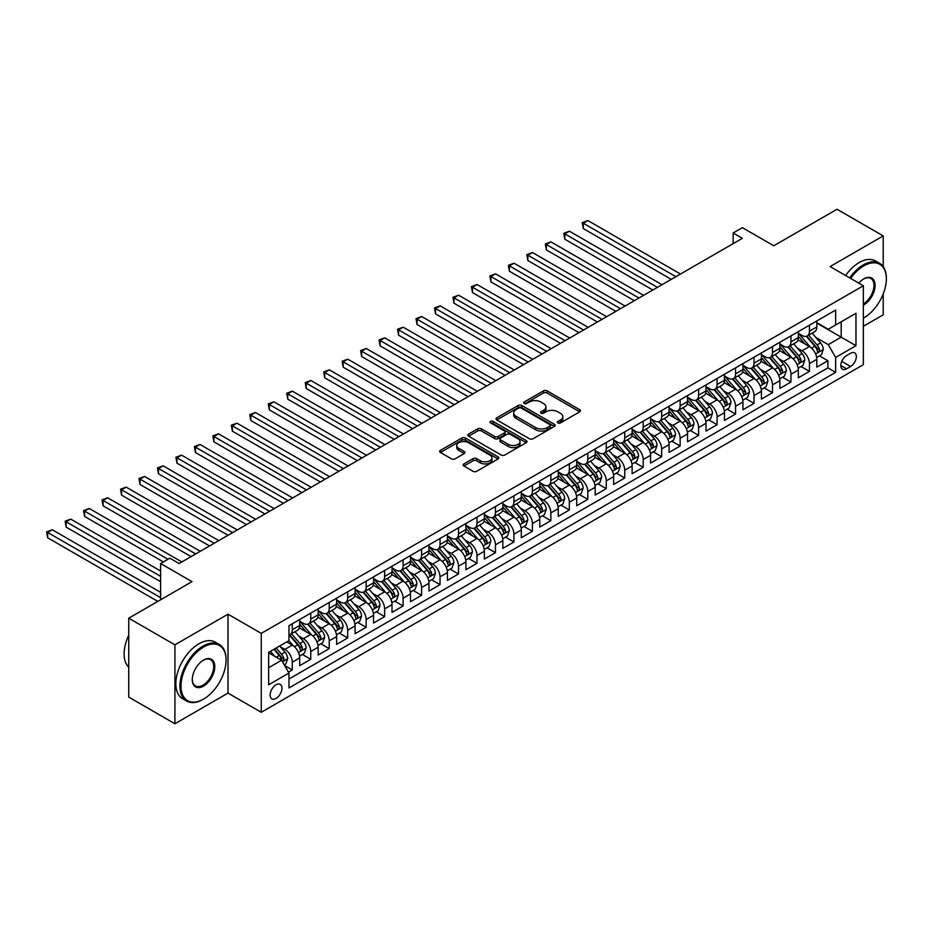 <?xml version="1.0" encoding="UTF-8"?>
<svg xmlns="http://www.w3.org/2000/svg" width="933" height="933" viewBox="0 0 933 933"><rect width="100%" height="100%" fill="white"/><g stroke="black" fill="none" stroke-linecap="round" stroke-linejoin="round"><path stroke-width="1.4" d="M557.922 422.917A1.796 1.038 0 0 0 560.465 422.917L579.731 411.803A2.566 1.481 0 0 0 580.478 410.753A2.566 1.481 0 0 0 579.731 409.704L547.1 390.869A2.566 1.481 0 0 0 543.472 390.869L524.206 401.983A1.796 1.038 0 0 0 523.681 402.718A1.796 1.038 0 0 0 524.206 403.453A1.796 1.038 0 0 0 526.748 403.453L529.244 402.006A8.199 4.735 0 0 1 540.837 402.006L543.566 403.581A8.199 4.735 0 0 1 545.968 406.928A8.199 4.735 0 0 1 543.566 410.275L541.07 411.721A1.796 1.038 0 0 0 540.545 412.456A1.796 1.038 0 0 0 541.07 413.179A1.796 1.038 0 0 0 543.601 413.179L546.097 411.745A8.199 4.735 0 0 1 557.701 411.745L560.418 413.319A8.199 4.735 0 0 1 562.821 416.666A8.199 4.735 0 0 1 560.418 420.013L557.922 421.448A1.796 1.038 0 0 0 557.398 422.183A1.796 1.038 0 0 0 557.922 422.917L557.922 421.448M276.04 698.42A8.362 4.828 120 0 0 281.498 691.061A8.362 4.828 120 0 0 280.215 684.356A8.362 4.828 120 0 0 276.04 684.775A8.362 4.828 120 0 0 270.582 692.134A8.362 4.828 120 0 0 271.853 698.84A8.362 4.828 120 0 0 276.04 698.42M463.888 463.923A2.566 1.481 0 0 0 463.13 464.972A2.566 1.481 0 0 0 463.888 466.01L473.043 471.305A2.566 1.481 0 0 0 476.67 471.305L498.059 458.954A2.566 1.481 0 0 0 498.805 457.905A2.566 1.481 0 0 0 498.059 456.855L465.427 438.02A2.566 1.481 0 0 0 461.8 438.02L440.411 450.371A2.566 1.481 0 0 0 439.653 451.409A2.566 1.481 0 0 0 440.411 452.458L451.467 458.849A2.566 1.481 0 0 0 455.094 458.849L464.249 453.555A2.566 1.481 0 0 0 464.996 452.517A2.566 1.481 0 0 0 464.249 451.467L458.768 448.295A6.858 3.965 0 0 1 456.75 445.496A6.858 3.965 0 0 1 460.984 441.845A6.858 3.965 0 0 1 468.459 442.697L489.942 455.106A6.858 3.965 0 0 1 491.959 457.905A6.858 3.965 0 0 1 487.726 461.555A6.858 3.965 0 0 1 480.25 460.704L476.67 458.639A2.566 1.481 0 0 0 473.043 458.639L463.888 463.923L463.888 466.01M883.213 266.64L883.213 235.909L837.041 209.249L773.784 245.776L742.388 227.652L733.151 232.982L742.388 238.312L179.078 563.532L169.841 558.202L160.604 563.532L160.604 599.791M174.914 644.843L174.914 723.751L228.014 693.091L228.014 614.182L174.914 644.843L128.742 618.182L192 581.656L160.604 563.532M228.014 614.182L261.263 633.379L863.352 285.766L863.352 364.663L261.263 712.287L261.263 633.379M883.213 235.909L830.113 266.57L863.352 285.766M529.419 438.743A2.566 1.481 0 0 0 533.046 438.743L554.435 426.404A2.566 1.481 0 0 0 555.193 425.355A2.566 1.481 0 0 0 554.435 424.305L521.804 405.47A2.566 1.481 0 0 0 518.177 405.47L496.788 417.821A2.566 1.481 0 0 0 496.041 418.859A2.566 1.481 0 0 0 496.788 419.908L529.419 438.743M491.248 423.302A1.796 1.038 0 0 1 493.067 423.559L493.067 421.424L526.247 440.586A2.566 1.481 0 0 1 526.993 441.624A2.566 1.481 0 0 1 526.247 442.674L504.858 455.024A2.566 1.481 0 0 1 501.231 455.024L468.599 436.189L468.599 434.09A2.566 1.481 0 0 0 467.853 435.14A2.566 1.481 0 0 0 468.599 436.189M468.599 434.09L477.754 428.807A2.566 1.481 0 0 1 481.381 428.807L494.618 436.446A2.566 1.481 0 0 0 498.234 436.446L504.31 432.935A2.566 1.481 0 0 0 505.068 431.897A2.566 1.481 0 0 0 504.31 430.848L490.536 422.894A1.796 1.038 0 0 1 490.012 422.159A1.796 1.038 0 0 1 491.12 421.203A1.796 1.038 0 0 1 493.067 421.424M174.914 723.751L128.742 697.091L128.742 618.182M863.352 326.282L883.213 314.818L883.213 293.942M288.46 672.168L292.286 669.952L284.623 665.532M280.262 646.697L284.903 649.368A10.45 6.03 60 0 1 292.286 662.162L299.68 657.905L299.68 665.684L310.759 659.293L302.35 654.441M298.735 636.026L303.377 638.708A10.45 6.03 60 0 1 310.759 651.502L318.141 647.234L318.141 655.024L329.232 648.622L320.824 643.77M317.208 625.367L321.838 628.049A10.45 6.03 60 0 1 329.232 640.843L336.615 636.574L336.615 644.365L347.694 637.962L339.297 633.11M335.67 614.707L340.312 617.378A10.45 6.03 60 0 1 347.694 630.183L355.088 625.915L355.088 633.694L366.168 627.303L357.759 622.451M354.143 604.048L358.773 606.718A10.45 6.03 60 0 1 366.168 619.512L373.55 615.255L373.55 623.034L384.641 616.631L376.232 611.78M372.605 593.376L377.247 596.059A10.45 6.03 60 0 1 384.641 608.852L392.023 604.584L392.023 612.375L403.103 605.972L394.706 601.12M391.079 582.717L395.72 585.388A10.45 6.03 60 0 1 403.103 598.193L410.497 593.924L410.497 601.703L421.576 595.312L413.167 590.461M409.552 572.057L414.182 574.728A10.45 6.03 60 0 1 421.576 587.522L428.958 583.265L428.958 591.044L440.038 584.653L431.641 579.801M428.014 561.386L432.655 564.068A10.45 6.03 60 0 1 440.038 576.862L447.432 572.594L447.432 580.384L458.511 573.982L450.114 569.13M446.487 550.727L451.129 553.409A10.45 6.03 60 0 1 458.511 566.203L465.905 561.934L465.905 569.713L476.985 563.322L468.576 558.47M464.961 540.067L469.591 542.738A10.45 6.03 60 0 1 476.985 555.532L484.367 551.275L484.367 559.054L495.446 552.663L487.049 547.811M483.422 529.396L488.064 532.078A10.45 6.03 60 0 1 495.446 544.872L502.84 540.604L502.84 548.394L513.92 541.991L505.511 537.14M501.896 518.736L506.537 521.419A10.45 6.03 60 0 1 513.92 534.212L521.302 529.944L521.302 537.735L532.393 531.332L523.984 526.48M520.369 508.077L524.999 510.748A10.45 6.03 60 0 1 532.393 523.553L539.775 519.284L539.775 527.063L550.855 520.672L542.458 515.821M538.831 497.417L543.472 500.088A10.45 6.03 60 0 1 550.855 512.882L558.249 508.625L558.249 516.404L569.328 510.001L560.92 505.15M557.304 486.746L561.934 489.428A10.45 6.03 60 0 1 569.328 502.222L576.711 497.954L576.711 505.744L587.802 499.342L579.393 494.49M575.766 476.087L580.408 478.757A10.45 6.03 60 0 1 587.802 491.563L595.184 487.294L595.184 495.073L606.263 488.682L597.866 483.83M594.239 465.427L598.881 468.098A10.45 6.03 60 0 1 606.263 480.892L613.657 476.635L613.657 484.414L624.737 478.011L616.328 473.159M612.713 454.756L617.343 457.438A10.45 6.03 60 0 1 624.737 470.232L632.119 465.964L632.119 473.754L643.199 467.351L634.802 462.5M631.175 444.096L635.816 446.779A10.45 6.03 60 0 1 643.199 459.572L650.593 455.304L650.593 463.083L661.672 456.692L653.275 451.84M649.648 433.437L654.29 436.108A10.45 6.03 60 0 1 661.672 448.901L669.066 444.644L669.066 452.423L680.145 446.032L671.737 441.181M668.121 422.766L672.751 425.448A10.45 6.03 60 0 1 680.145 438.242L687.528 433.973L687.528 441.764L698.607 435.361L690.21 430.51M686.583 412.106L691.225 414.788A10.45 6.03 60 0 1 698.607 427.582L706.001 423.314L706.001 431.104L717.08 424.702L708.672 419.85M705.056 401.447L709.698 404.117A10.45 6.03 60 0 1 717.08 416.923L724.463 412.654L724.463 420.433L735.554 414.042L727.145 409.19M723.53 390.775L728.16 393.458A10.45 6.03 60 0 1 735.554 406.252L742.936 401.983L742.936 409.774L754.016 403.371L745.619 398.519M741.992 380.116L746.633 382.798A10.45 6.03 60 0 1 754.016 395.592L761.41 391.324L761.41 399.114L772.489 392.711L764.08 387.86M760.465 369.456L765.095 372.127A10.45 6.03 60 0 1 772.489 384.932L779.871 380.664L779.871 388.443L790.962 382.052L782.554 377.2M778.927 358.797L783.568 361.468A10.45 6.03 60 0 1 790.962 374.261L798.345 370.004L798.345 377.783L809.424 371.381L809.424 363.602A10.45 6.03 -120 0 0 802.042 350.808L797.4 348.126M801.027 366.529L809.424 371.381M299.68 657.905A10.45 6.03 -120 0 0 292.286 645.111L286.746 641.904M318.141 647.234A10.45 6.03 -120 0 0 310.759 634.44L299.341 627.851M336.615 636.574A10.45 6.03 -120 0 0 329.232 623.78L317.803 617.191M355.088 625.915A10.45 6.03 -120 0 0 347.694 613.121L336.277 606.52M373.55 615.255A10.45 6.03 -120 0 0 366.168 602.45L354.75 595.86M392.023 604.584A10.45 6.03 -120 0 0 384.641 591.79L373.212 585.201M410.497 593.924A10.45 6.03 -120 0 0 403.103 581.131L391.685 574.53M428.958 583.265A10.45 6.03 -120 0 0 421.576 570.46L410.147 563.87M447.432 572.594A10.45 6.03 -120 0 0 440.038 559.8L428.62 553.211M465.905 561.934A10.45 6.03 -120 0 0 458.511 549.14L447.094 542.539M484.367 551.275A10.45 6.03 -120 0 0 476.985 538.481L465.555 531.88M502.84 540.604A10.45 6.03 -120 0 0 495.446 527.81L484.029 521.22M521.302 529.944A10.45 6.03 -120 0 0 513.92 517.15L502.502 510.561M539.775 519.284A10.45 6.03 -120 0 0 532.393 506.491L520.964 499.89M558.249 508.625A10.45 6.03 -120 0 0 550.855 495.82L539.437 489.23M576.711 497.954A10.45 6.03 -120 0 0 569.328 485.16L557.911 478.571M595.184 487.294A10.45 6.03 -120 0 0 587.802 474.5L576.372 467.899M613.657 476.635A10.45 6.03 -120 0 0 606.263 463.829L594.846 457.24M632.119 465.964A10.45 6.03 -120 0 0 624.737 453.17L613.308 446.58M650.593 455.304A10.45 6.03 -120 0 0 643.199 442.51L631.781 435.909M669.066 444.644A10.45 6.03 -120 0 0 661.672 431.851L650.254 425.25M687.528 433.973A10.45 6.03 -120 0 0 680.145 421.18L668.716 414.59M706.001 423.314A10.45 6.03 -120 0 0 698.607 410.52L687.189 403.919M724.463 412.654A10.45 6.03 -120 0 0 717.08 399.86L705.663 393.26M742.936 401.983A10.45 6.03 -120 0 0 735.554 389.189L724.125 382.6M761.41 391.324A10.45 6.03 -120 0 0 754.016 378.53L742.598 371.94M779.871 380.664A10.45 6.03 -120 0 0 772.489 367.87L761.071 361.269M798.345 370.004A10.45 6.03 -120 0 0 790.962 357.199L779.533 350.61M850.616 353.257L846.546 355.601A8.094 4.677 120 0 0 841.263 362.739A8.094 4.677 120 0 0 842.499 369.223A8.094 4.677 120 0 0 846.546 368.827L850.616 366.482A8.094 4.677 120 0 0 855.899 359.345A8.094 4.677 120 0 0 854.663 352.861A8.094 4.677 120 0 0 850.616 353.257M268.646 667.713L281.579 660.249L288.962 673.043L288.962 687.971L835.653 372.349L835.653 357.421L828.259 344.627L815.874 337.466M288.962 673.043L268.646 684.775L268.646 652.354L288.962 640.633L288.962 625.705L835.653 310.071L835.653 324.999L855.969 313.266L855.969 345.688L835.653 357.421M299.68 621.226L303.377 623.349A10.45 6.03 60 0 0 308.59 623.874L315.984 619.605A10.45 6.03 -120 0 0 318.141 614.824L318.141 608.852M318.141 610.555L321.838 612.689A10.45 6.03 60 0 0 327.063 613.203L334.457 608.946A10.45 6.03 -120 0 0 336.615 604.164L336.615 598.193M336.615 599.896L340.312 602.03A10.45 6.03 60 0 0 345.537 602.543L352.919 598.275A10.45 6.03 -120 0 0 355.088 593.493L355.088 587.522M355.088 589.236L358.773 591.359A10.45 6.03 60 0 0 363.998 591.884L371.392 587.615A10.45 6.03 -120 0 0 373.55 582.833L373.55 576.862M373.55 578.565L377.247 580.699A10.45 6.03 60 0 0 382.472 581.224L389.854 576.956A10.45 6.03 -120 0 0 392.023 572.174L392.023 566.203M392.023 567.905L395.72 570.04A10.45 6.03 60 0 0 400.945 570.553L408.327 566.296A10.45 6.03 -120 0 0 410.497 561.503L410.497 555.532M410.497 557.246L414.182 559.38A10.45 6.03 60 0 0 419.407 559.893L426.801 555.625A10.45 6.03 -120 0 0 428.958 550.843L428.958 544.872M428.958 546.575L432.655 548.709A10.45 6.03 60 0 0 437.88 549.234L445.263 544.965A10.45 6.03 -120 0 0 447.432 540.184L447.432 534.212M447.432 535.915L451.129 538.049A10.45 6.03 60 0 0 456.354 538.563L463.736 534.306A10.45 6.03 -120 0 0 465.905 529.524L465.905 523.541M465.905 525.256L469.591 527.39A10.45 6.03 60 0 0 474.815 527.903L482.209 523.635A10.45 6.03 -120 0 0 484.367 518.853L484.367 512.882M484.367 514.596L488.064 516.719A10.45 6.03 60 0 0 493.289 517.244L500.671 512.975A10.45 6.03 -120 0 0 502.84 508.193L502.84 502.222M502.84 503.925L506.537 506.059A10.45 6.03 60 0 0 511.751 506.572L519.145 502.316A10.45 6.03 -120 0 0 521.302 497.534L521.302 491.563M521.302 493.265L524.999 495.4A10.45 6.03 60 0 0 530.224 495.913L537.618 491.644A10.45 6.03 -120 0 0 539.775 486.863L539.775 480.892M539.775 482.606L543.472 484.728A10.45 6.03 60 0 0 548.697 485.253L556.08 480.985A10.45 6.03 -120 0 0 558.249 476.203L558.249 470.232M558.249 471.935L561.934 474.069A10.45 6.03 60 0 0 567.159 474.594L574.553 470.325A10.45 6.03 -120 0 0 576.711 465.544L576.711 459.572M576.711 461.275L580.408 463.409A10.45 6.03 60 0 0 585.632 463.923L593.015 459.654A10.45 6.03 -120 0 0 595.184 454.872L595.184 448.901M595.184 450.616L598.881 452.75A10.45 6.03 60 0 0 604.106 453.263L611.488 448.995A10.45 6.03 -120 0 0 613.657 444.213L613.657 438.242M613.657 439.944L617.343 442.079A10.45 6.03 60 0 0 622.568 442.604L629.962 438.335A10.45 6.03 -120 0 0 632.119 433.553L632.119 427.582M632.119 429.285L635.816 431.419A10.45 6.03 60 0 0 641.041 431.932L648.423 427.676A10.45 6.03 -120 0 0 650.593 422.882L650.593 416.911M650.593 418.625L654.29 420.76A10.45 6.03 60 0 0 659.514 421.273L666.897 417.004A10.45 6.03 -120 0 0 669.066 412.223L669.066 406.252M669.066 407.954L672.751 410.088A10.45 6.03 60 0 0 677.976 410.613L685.37 406.345A10.45 6.03 -120 0 0 687.528 401.563L687.528 395.592M687.528 397.295L691.225 399.429A10.45 6.03 60 0 0 696.45 399.942L703.832 395.685A10.45 6.03 -120 0 0 706.001 390.904L706.001 384.932M706.001 386.635L709.698 388.769A10.45 6.03 60 0 0 714.911 389.283L722.305 385.014A10.45 6.03 -120 0 0 724.463 380.232L724.463 374.261M724.463 375.976L728.16 378.098A10.45 6.03 60 0 0 733.385 378.623L740.779 374.355A10.45 6.03 -120 0 0 742.936 369.573L742.936 363.602M742.936 365.304L746.633 367.439A10.45 6.03 60 0 0 751.858 367.952L759.24 363.695A10.45 6.03 -120 0 0 761.41 358.913L761.41 352.942M761.41 354.645L765.095 356.779A10.45 6.03 60 0 0 770.32 357.292L777.714 353.024A10.45 6.03 -120 0 0 779.871 348.242L779.871 342.271M779.871 343.985L783.568 346.12A10.45 6.03 60 0 0 788.793 346.633L796.176 342.364A10.45 6.03 -120 0 0 798.345 337.583L798.345 331.612M288.962 679.014L827.898 367.87L827.898 360.721L816.818 367.124L816.818 359.333A10.45 6.03 -120 0 0 809.424 346.54L798.007 339.95M798.345 333.314L802.042 335.448A10.45 6.03 -120 0 0 807.267 335.973A10.45 6.03 -120 0 0 809.424 331.18L809.424 325.209M807.267 335.973L814.649 331.705A10.45 6.03 -120 0 0 816.818 326.923L816.818 320.952M292.286 623.78L292.286 629.752A10.45 6.03 60 0 1 290.128 634.533A10.45 6.03 60 0 1 288.962 634.953M290.128 634.533L297.51 630.265A10.45 6.03 -120 0 0 299.68 625.483L299.68 619.512M310.759 613.121L310.759 619.092A10.45 6.03 60 0 1 308.59 623.874M329.232 602.45L329.232 608.421A10.45 6.03 60 0 1 327.063 613.203M347.694 591.79L347.694 597.761A10.45 6.03 60 0 1 345.537 602.543M366.168 581.131L366.168 587.102A10.45 6.03 60 0 1 363.998 591.884M384.641 570.46L384.641 576.431A10.45 6.03 60 0 1 382.472 581.224M403.103 559.8L403.103 565.771A10.45 6.03 60 0 1 400.945 570.553M421.576 549.14L421.576 555.112A10.45 6.03 60 0 1 419.407 559.893M440.038 538.481L440.038 544.452A10.45 6.03 60 0 1 437.88 549.234M458.511 527.81L458.511 533.781A10.45 6.03 60 0 1 456.354 538.563M476.985 517.15L476.985 523.121A10.45 6.03 60 0 1 474.815 527.903M495.446 506.491L495.446 512.462A10.45 6.03 60 0 1 493.289 517.244M513.92 495.82L513.92 501.791A10.45 6.03 60 0 1 511.751 506.572M532.393 485.16L532.393 491.131A10.45 6.03 60 0 1 530.224 495.913M550.855 474.5L550.855 480.472A10.45 6.03 60 0 1 548.697 485.253M569.328 463.829L569.328 469.8A10.45 6.03 60 0 1 567.159 474.594M587.802 453.17L587.802 459.141A10.45 6.03 60 0 1 585.632 463.923M606.263 442.51L606.263 448.481A10.45 6.03 60 0 1 604.106 453.263M624.737 431.839L624.737 437.822A10.45 6.03 60 0 1 622.568 442.604M643.199 421.18L643.199 427.151A10.45 6.03 60 0 1 641.041 431.932M661.672 410.52L661.672 416.491A10.45 6.03 60 0 1 659.514 421.273M680.145 399.86L680.145 405.832A10.45 6.03 60 0 1 677.976 410.613M698.607 389.189L698.607 395.16A10.45 6.03 60 0 1 696.45 399.942M717.08 378.53L717.08 384.501A10.45 6.03 60 0 1 714.911 389.283M735.554 367.87L735.554 373.841A10.45 6.03 60 0 1 733.385 378.623M754.016 357.199L754.016 363.17A10.45 6.03 60 0 1 751.858 367.952M772.489 346.54L772.489 352.511A10.45 6.03 60 0 1 770.32 357.292M790.962 335.88L790.962 341.851A10.45 6.03 60 0 1 788.793 346.633M790.962 374.261L790.962 382.052M772.489 384.932L772.489 392.711M754.016 395.592L754.016 403.371M735.554 406.252L735.554 414.042M717.08 416.923L717.08 424.702M698.607 427.582L698.607 435.361M680.145 438.242L680.145 446.032M661.672 448.901L661.672 456.692M643.199 459.572L643.199 467.351M624.737 470.232L624.737 478.011M606.263 480.892L606.263 488.682M587.802 491.563L587.802 499.342M569.328 502.222L569.328 510.001M550.855 512.882L550.855 520.672M532.393 523.553L532.393 531.332M513.92 534.212L513.92 541.991M495.446 544.872L495.446 552.663M476.985 555.532L476.985 563.322M458.511 566.203L458.511 573.982M440.038 576.862L440.038 584.653M421.576 587.522L421.576 595.312M403.103 598.193L403.103 605.972M384.641 608.852L384.641 616.631M366.168 619.512L366.168 627.303M347.694 630.183L347.694 637.962M329.232 640.843L329.232 648.622M310.759 651.502L310.759 659.293M292.286 662.162L292.286 669.952M281.579 660.249L268.646 652.785M828.259 344.627L841.193 337.163L841.193 321.803L855.969 313.266M816.818 323.086L855.969 345.688M816.818 322.655L828.259 329.267L835.653 324.999M228.014 693.091L261.263 712.287M733.151 232.982L733.151 243.641M819.489 355.87L827.898 360.721M827.898 367.87L835.653 372.349M558.645 423.174L560.418 422.148A8.199 4.735 0 0 0 562.821 418.8L562.821 416.666M545.968 406.928L545.968 409.062A8.199 4.735 0 0 1 543.566 412.409L541.781 413.436M579.696 411.815L547.1 393.003A2.566 1.481 0 0 0 543.472 393.003L524.929 403.709M554.4 426.416L521.804 407.593A2.566 1.481 0 0 0 518.177 407.593L496.822 419.932M549.91 426.089A1.796 1.038 0 0 0 550.435 425.355A1.796 1.038 0 0 0 549.91 424.62L521.267 408.083A1.796 1.038 0 0 0 518.725 408.083L516.101 409.599A8.199 4.735 0 0 0 513.698 412.946A8.199 4.735 0 0 0 516.101 416.293L535.67 427.606A8.199 4.735 0 0 0 547.274 427.606L549.91 426.089L549.91 428.212A1.796 1.038 0 0 0 550.435 427.489L550.435 425.355M513.698 412.946L513.698 415.08A8.199 4.735 0 0 0 516.101 418.427L516.101 416.293M549.91 428.212L547.274 429.74A8.199 4.735 0 0 1 535.67 429.74L516.101 418.427M468.634 436.201L477.754 430.941L477.754 428.807M505.068 431.897L505.068 434.032A2.566 1.481 0 0 1 504.31 435.07L498.234 438.58A2.566 1.481 0 0 1 494.618 438.58L481.381 430.941A2.566 1.481 0 0 0 477.754 430.941M493.067 423.559L526.212 442.697M508.345 444.376A6.858 3.965 0 0 0 515.821 445.228A6.858 3.965 0 0 0 520.054 441.577A6.858 3.965 0 0 0 518.048 438.778L510.479 434.405A2.566 1.481 0 0 0 506.852 434.405L500.776 437.915A2.566 1.481 0 0 0 500.03 438.953A2.566 1.481 0 0 0 500.776 440.003L508.345 444.376L508.345 446.51A6.858 3.965 0 0 0 515.821 447.362A6.858 3.965 0 0 0 520.054 443.711L520.054 441.577M500.03 438.953L500.03 441.087A2.566 1.481 0 0 0 500.776 442.137L500.776 440.003M508.345 446.51L500.776 442.137M491.959 457.905L491.959 460.039A6.858 3.965 0 0 1 487.726 463.689A6.858 3.965 0 0 1 480.25 462.838L476.67 460.774A2.566 1.481 0 0 0 473.043 460.774L463.923 466.034M456.75 445.496L456.75 447.63A6.858 3.965 0 0 0 458.768 450.429L458.768 448.295M464.249 451.467L464.249 453.555L458.768 450.429M498.059 456.855L498.059 458.954L465.427 440.154A2.566 1.481 0 0 0 461.8 440.154L440.446 452.482M816.655 357.502L821.437 354.75L823.279 349.42A6.916 4 -120 0 0 820.585 342.924L812.142 333.151M810.45 347.216L800.444 335.623A19.978 11.534 -120 0 0 798.345 333.431M804.969 343.962L799.371 337.489A16.584 9.575 -120 0 0 798.345 336.37M680.507 274.034L587.883 220.561L583.277 223.22L583.277 228.55L671.27 279.364M806.322 336.346L814.859 346.225A6.916 4 60 0 1 817.32 350.995C818.369 352.382 819.104 351.963 819.536 349.712A6.916 4 -120 0 0 817.075 344.942L808.631 335.18M806.823 336.183L815.99 346.796A3.522 2.041 60 0 1 816.888 348.184L819.536 349.712M817.32 350.995L817.833 351.811M583.277 228.55L582.25 222.637L675.889 276.693M582.25 222.637L587.883 220.561M863.352 318.176L863.352 318.176A31.862 18.403 120 0 0 863.818 317.908L863.818 317.908A31.862 18.403 120 0 0 886.35 278.885A31.862 18.403 120 0 0 863.818 265.87A31.862 18.403 120 0 0 850.628 278.407M849.683 277.859A32.643 18.847 -60 0 1 863.258 264.914A32.643 18.847 -60 0 1 879.586 263.293A32.643 18.847 -60 0 1 886.35 278.244A32.643 18.847 -60 0 1 886.35 278.57M858.803 283.131A15.931 9.202 -60 0 1 863.818 278.885A15.931 9.202 -60 0 1 875.084 285.393A15.931 9.202 -60 0 1 863.818 304.904A15.931 9.202 -60 0 1 863.352 305.161M845.613 275.515A32.643 18.847 -60 0 1 859.2 262.57A32.643 18.847 -60 0 1 875.527 260.948L879.586 263.293M863.352 303.89A15.15 8.747 120 0 0 873.183 290.536A15.15 8.747 120 0 0 870.839 278.454A15.15 8.747 120 0 0 863.538 279.049M202.997 699.435L203.546 699.12A31.862 18.403 120 0 0 226.078 660.086A31.862 18.403 120 0 0 203.546 647.082A31.862 18.403 120 0 0 181.014 686.105A31.862 18.403 120 0 0 203.546 699.12L202.986 699.435A32.643 18.847 -60 0 1 202.986 699.435A32.643 18.847 -60 0 1 186.67 701.056A32.643 18.847 -60 0 1 181.667 674.886A32.643 18.847 -60 0 1 202.986 646.114A32.643 18.847 -60 0 1 219.313 644.505A32.643 18.847 -60 0 1 226.078 659.444A32.643 18.847 -60 0 1 226.078 659.771M203.546 686.105A15.931 9.202 -60 0 1 192.28 679.597A15.931 9.202 -60 0 1 203.546 660.086L203.546 660.086A15.931 9.202 -60 0 1 214.812 666.594A15.931 9.202 -60 0 1 203.546 686.105M192.28 679.271A15.15 8.747 120 0 0 195.417 685.895A15.15 8.747 120 0 0 202.986 685.149A15.15 8.747 120 0 0 212.887 671.795A15.15 8.747 120 0 0 210.566 659.654A15.15 8.747 120 0 0 203.266 660.249M186.67 701.056L182.6 698.712A32.643 18.847 -60 0 1 177.597 672.541A32.643 18.847 -60 0 1 198.927 643.77A32.643 18.847 -60 0 1 215.255 642.161L219.313 644.505M128.742 667.235A32.643 18.847 -60 0 1 128.742 635.245M798.193 368.173L802.963 365.409L804.806 360.08A6.916 4 -120 0 0 802.112 353.584L793.68 343.81M791.989 357.875L781.971 346.295A19.978 11.534 -120 0 0 779.871 344.09M786.496 354.633L780.898 348.149A16.584 9.575 -120 0 0 779.871 347.029M662.045 284.693L569.422 231.221L564.803 233.88L564.803 239.221L652.808 290.023M787.849 347.006L796.385 356.884A6.916 4 60 0 1 798.858 361.654C799.896 363.054 800.631 362.622 801.074 360.383A6.916 4 -120 0 0 798.601 355.613L790.169 345.84M788.35 346.843L797.528 357.467A3.522 2.041 60 0 1 798.415 358.843L801.074 360.383M798.858 361.654L799.359 362.482M564.803 239.221L563.789 233.297L657.427 287.364M563.789 233.297L569.422 231.221M779.72 378.833L784.49 376.081L786.344 370.751A6.916 4 -120 0 0 783.638 364.243L775.206 354.482M773.515 368.547L763.509 356.954A19.978 11.534 -120 0 0 761.41 354.762M768.022 365.293L762.424 358.808A16.584 9.575 -120 0 0 761.41 357.701M643.572 295.353L550.948 241.88L546.33 244.551L546.33 249.881L634.335 300.694M769.387 357.666L777.924 367.555A6.916 4 60 0 1 780.385 372.325C781.422 373.713 782.169 373.282 782.6 371.042A6.916 4 -120 0 0 780.14 366.272L771.696 356.499M769.888 357.514L779.055 368.127A3.522 2.041 60 0 1 779.941 369.503L782.6 371.042M780.385 372.325L780.886 373.142M546.33 249.881L545.315 243.968L638.953 298.024M545.315 243.968L550.948 241.88M761.246 389.493L766.028 386.74L767.871 381.41A6.916 4 -120 0 0 765.177 374.914L756.733 365.141M755.042 379.206L745.035 367.614A19.978 11.534 -120 0 0 742.936 365.421M749.561 375.952L743.963 369.468A16.584 9.575 -120 0 0 742.936 368.36M625.098 306.024L532.486 252.551L527.868 255.21L527.868 260.54L615.873 311.354M750.913 368.337L759.45 378.215A6.916 4 60 0 1 761.911 382.985C762.961 384.373 763.695 383.953 764.139 381.702A6.916 4 -120 0 0 761.666 376.932L753.223 367.17M751.415 368.173L760.582 378.786A3.522 2.041 60 0 1 761.48 380.174L764.139 381.702M761.911 382.985L762.424 383.801M527.868 260.54L526.853 254.627L620.492 308.683M526.853 254.627L532.486 252.551M742.785 400.164L747.555 397.4L749.397 392.07A6.916 4 -120 0 0 746.703 385.574L738.271 375.801M736.58 389.866L726.574 378.285A19.978 11.534 -120 0 0 724.463 376.081M731.087 386.612L725.489 380.139A16.584 9.575 -120 0 0 724.463 379.02M606.637 316.684L514.013 263.211L509.395 265.87L509.395 271.211L597.4 322.013M732.44 378.996L740.977 388.874A6.916 4 60 0 1 743.449 393.644C744.487 395.044 745.222 394.612 745.665 392.361A6.916 4 -120 0 0 743.193 387.603L734.761 377.83M732.941 378.833L742.12 389.458A3.522 2.041 60 0 1 743.006 390.834L745.665 392.361M743.449 393.644L743.951 394.472M509.395 271.211L508.38 265.287L602.018 319.354M508.38 265.287L514.013 263.211M724.311 410.823L729.081 408.071L730.936 402.729A6.916 4 -120 0 0 728.241 396.233L719.798 386.46M718.107 400.537L708.1 388.944A19.978 11.534 -120 0 0 706.001 386.752M712.614 397.283L707.016 390.799A16.584 9.575 -120 0 0 706.001 389.679M588.163 327.343L495.54 273.87L490.921 276.541L490.921 281.871L578.927 332.673M713.978 389.656L722.515 399.546A6.916 4 60 0 1 724.976 404.304C726.014 405.703 726.76 405.272 727.192 403.033A6.916 4 -120 0 0 724.731 398.263L716.287 388.49M714.48 389.493L723.646 400.117A3.522 2.041 60 0 1 724.533 401.493L727.192 403.033M724.976 404.304L725.477 405.132M490.921 281.871L489.907 275.946L583.545 330.014M489.907 275.946L495.54 273.87M705.838 421.483L710.619 418.73L712.462 413.401A6.916 4 -120 0 0 709.768 406.893L701.324 397.131M699.633 411.196L689.627 399.604A19.978 11.534 -120 0 0 687.528 397.411M694.152 407.943L688.554 401.458A16.584 9.575 -120 0 0 687.528 400.35M569.701 338.014L477.078 284.53L472.46 287.201L472.46 292.53L560.465 343.344M695.505 400.327L704.042 410.205A6.916 4 60 0 1 706.514 414.975C707.552 416.363 708.287 415.943 708.73 413.692A6.916 4 -120 0 0 706.258 408.922L697.814 399.149M696.006 400.164L705.185 410.777A3.522 2.041 60 0 1 706.071 412.153L708.73 413.692M706.514 414.975L707.016 415.791M472.46 292.53L471.445 286.618L565.083 340.673M471.445 286.618L477.078 284.53M687.376 432.154L692.146 429.39L693.989 424.06A6.916 4 -120 0 0 691.295 417.564L682.863 407.791M681.172 421.856L671.165 410.275A19.978 11.534 -120 0 0 669.066 408.071M675.679 418.602L670.081 412.129A16.584 9.575 -120 0 0 669.066 411.01M551.228 348.674L458.604 295.201L453.986 297.86L453.986 303.19L541.991 354.004M677.031 410.986L685.568 420.865A6.916 4 60 0 1 688.041 425.635C689.079 427.022 689.814 426.603 690.257 424.352A6.916 4 -120 0 0 687.784 419.593L679.352 409.82M677.545 410.823L686.711 421.448A3.522 2.041 60 0 1 687.598 422.824L690.257 424.352M688.041 425.635L688.542 426.451M453.986 303.19L452.971 297.277L546.61 351.344M452.971 297.277L458.604 295.201M668.903 442.813L673.673 440.061L675.527 434.72A6.916 4 -120 0 0 672.833 428.224L664.389 418.451M662.698 432.515L652.692 420.935A19.978 11.534 -120 0 0 650.593 418.742M657.205 429.273L651.619 422.789A16.584 9.575 -120 0 0 650.593 421.669M532.755 359.333L440.131 305.861L435.513 308.531L435.513 313.861L523.518 364.663M658.57 421.646L667.107 431.536A6.916 4 60 0 1 669.567 436.294C670.605 437.694 671.352 437.262 671.783 435.023A6.916 4 -120 0 0 669.323 430.253L660.879 420.48M659.071 421.483L668.238 432.107A3.522 2.041 60 0 1 669.124 433.483L671.783 435.023M669.567 436.294L670.069 437.122M435.513 313.861L434.498 307.937L528.136 362.004M434.498 307.937L440.131 305.861M650.441 453.473L655.211 450.721L657.054 445.391A6.916 4 -120 0 0 654.36 438.883L645.916 429.122M644.225 443.187L634.218 431.594A19.978 11.534 -120 0 0 632.119 429.402M638.743 439.933L633.145 433.448A16.584 9.575 -120 0 0 632.119 432.341M514.293 370.004L421.669 316.52L417.051 319.191L417.051 324.521L505.056 375.334M640.096 432.306L648.633 442.195A6.916 4 60 0 1 651.106 446.965C652.144 448.353 652.878 447.922 653.322 445.682A6.916 4 -120 0 0 650.849 440.912L642.417 431.139M640.598 432.154L649.776 442.767A3.522 2.041 60 0 1 650.663 444.143L653.322 445.682M651.106 446.965L651.607 447.782M417.051 324.521L416.036 318.608L509.675 372.664M416.036 318.608L421.669 316.52M631.968 464.133L636.738 461.38L638.58 456.05A6.916 4 -120 0 0 635.886 449.554L627.454 439.781M625.763 453.846L615.757 442.265A19.978 11.534 -120 0 0 613.657 440.061M620.27 450.592L614.672 444.12A16.584 9.575 -120 0 0 613.657 443M495.82 380.664L403.196 327.191L398.578 329.85L398.578 335.18L486.583 385.994M621.635 442.977L630.16 452.855A6.916 4 60 0 1 632.632 457.625C633.67 459.013 634.417 458.593 634.848 456.342A6.916 4 -120 0 0 632.376 451.572L623.944 441.81M622.136 442.813L631.303 453.426A3.522 2.041 60 0 1 632.189 454.814L634.848 456.342M632.632 457.625L633.134 458.441M398.578 335.18L397.563 329.267L491.201 383.323M397.563 329.267L403.196 327.191M613.494 474.804L618.276 472.04L620.118 466.71A6.916 4 -120 0 0 617.424 460.214L608.981 450.441M607.29 464.506L597.283 452.925A19.978 11.534 -120 0 0 595.184 450.721M601.808 461.264L596.21 454.779A16.584 9.575 -120 0 0 595.184 453.66M477.346 391.324L384.723 337.851L380.116 340.522L380.116 345.851L468.121 396.653M603.161 453.636L611.698 463.514A6.916 4 60 0 1 614.159 468.284C615.209 469.684 615.943 469.252 616.375 467.013A6.916 4 -120 0 0 613.914 462.243L605.47 452.47M603.663 453.473L612.829 464.098A3.522 2.041 60 0 1 613.727 465.474L616.375 467.013M614.159 468.284L614.672 469.112M380.116 345.851L379.09 339.927L472.728 393.994M379.09 339.927L384.723 337.851M595.032 485.463L599.802 482.711L601.645 477.381A6.916 4 -120 0 0 598.951 470.873L590.519 461.112M588.828 475.177L578.81 463.584A19.978 11.534 -120 0 0 576.711 461.392M583.335 471.923L577.737 465.439A16.584 9.575 -120 0 0 576.711 464.331M458.884 401.983L366.261 348.51L361.642 351.181L361.642 356.511L449.648 407.324M584.688 464.296L593.225 474.186A6.916 4 60 0 1 595.697 478.956C596.735 480.343 597.47 479.912 597.913 477.673A6.916 4 -120 0 0 595.441 472.903L587.009 463.13M585.189 464.144L594.368 474.757A3.522 2.041 60 0 1 595.254 476.133L597.913 477.673M595.697 478.956L596.199 479.772M361.642 356.511L360.628 350.598L454.266 404.654M360.628 350.598L366.261 348.51M576.559 496.123L581.329 493.37L583.183 488.041A6.916 4 -120 0 0 580.478 481.545L572.046 471.771M570.355 485.836L560.348 474.244A19.978 11.534 -120 0 0 558.249 472.051M564.862 482.583L559.264 476.098A16.584 9.575 -120 0 0 558.249 474.99M440.411 412.654L347.787 359.182L343.169 361.841L343.169 367.17L431.174 417.984M566.226 474.967L574.763 484.845A6.916 4 60 0 1 577.224 489.615C578.262 491.003 579.008 490.583 579.44 488.332A6.916 4 -120 0 0 576.979 483.562L568.535 473.801M566.728 474.804L575.894 485.417A3.522 2.041 60 0 1 576.781 486.804L579.44 488.332M577.224 489.615L577.725 490.431M343.169 367.17L342.154 361.258L435.793 415.313M342.154 361.258L347.787 359.182M558.086 506.794L562.867 504.03L564.71 498.7A6.916 4 -120 0 0 562.016 492.204L553.572 482.431M551.881 496.496L541.875 484.915A19.978 11.534 -120 0 0 539.775 482.711M546.4 493.242L540.802 486.769A16.584 9.575 -120 0 0 539.775 485.65M421.938 423.314L329.326 369.841L324.707 372.5L324.707 377.842L412.713 428.644M547.753 485.626L556.29 495.505A6.916 4 60 0 1 558.75 500.275C559.8 501.674 560.535 501.243 560.978 498.992A6.916 4 -120 0 0 558.505 494.233L550.062 484.46M548.254 485.463L557.421 496.088A3.522 2.041 60 0 1 558.319 497.464L560.978 498.992M558.75 500.275L559.264 501.103M324.707 377.842L323.693 371.917L417.331 425.984M323.693 371.917L329.326 369.841M539.624 517.453L544.394 514.701L546.237 509.36A6.916 4 -120 0 0 543.542 502.864L535.11 493.091M533.419 507.167L523.413 495.575A19.978 11.534 -120 0 0 521.302 493.382M527.926 503.913L522.328 497.429A16.584 9.575 -120 0 0 521.302 496.321M403.476 433.973L310.852 380.501L306.234 383.171L306.234 388.501L394.239 439.315M529.279 496.286L537.816 506.176A6.916 4 60 0 1 540.289 510.946C541.327 512.334 542.061 511.902 542.505 509.663A6.916 4 -120 0 0 540.032 504.893L531.6 495.12M529.781 496.123L538.959 506.747A3.522 2.041 60 0 1 539.845 508.123L542.505 509.663M540.289 510.946L540.79 511.762M306.234 388.501L305.219 382.577L398.858 436.644M305.219 382.577L310.852 380.501M521.15 528.113L525.92 525.361L527.775 520.031A6.916 4 -120 0 0 525.081 513.535L516.637 503.762M514.946 517.827L504.94 506.234A19.978 11.534 -120 0 0 502.84 504.042M509.453 514.573L503.855 508.088A16.584 9.575 -120 0 0 502.84 506.981M385.002 444.644L292.379 391.16L287.761 393.831L287.761 399.161L375.766 449.974M510.817 506.957L519.354 516.835A6.916 4 60 0 1 521.815 521.605C522.853 522.993 523.6 522.573 524.031 520.322A6.916 4 -120 0 0 521.57 515.552L513.127 505.791M511.319 506.794L520.486 517.407A3.522 2.041 60 0 1 521.372 518.795L524.031 520.322M521.815 521.605L522.317 522.422M287.761 399.161L286.746 393.248L380.384 447.304M286.746 393.248L292.379 391.16M502.677 538.784L507.459 536.02L509.301 530.69A6.916 4 -120 0 0 506.607 524.194L498.164 514.421M496.473 528.486L486.466 516.905A19.978 11.534 -120 0 0 484.367 514.701M490.991 525.232L485.393 518.76A16.584 9.575 -120 0 0 484.367 517.64M366.541 455.304L273.917 401.831L269.299 404.49L269.299 409.832L357.304 460.634M492.344 517.617L500.881 527.495A6.916 4 60 0 1 503.354 532.265C504.391 533.653 505.126 533.233 505.569 530.982A6.916 4 -120 0 0 503.097 526.224L494.653 516.45M492.846 517.453L502.024 528.078A3.522 2.041 60 0 1 502.91 529.454L505.569 530.982M503.354 532.265L503.855 533.081M269.299 409.832L268.284 403.907L361.922 457.975M268.284 403.907L273.917 401.831M484.215 549.444L488.985 546.691L490.828 541.35A6.916 4 -120 0 0 488.134 534.854L479.702 525.081M478.011 539.146L468.004 527.565A19.978 11.534 -120 0 0 465.905 525.372M472.518 535.904L466.92 529.419A16.584 9.575 -120 0 0 465.905 528.3M348.067 465.964L255.444 412.491L250.825 415.162L250.825 420.491L338.831 471.293M473.871 528.276L482.408 538.166A6.916 4 60 0 1 484.88 542.924C485.918 544.324 486.653 543.892 487.096 541.653A6.916 4 -120 0 0 484.624 536.883L476.192 527.11M474.384 528.113L483.551 538.738A3.522 2.041 60 0 1 484.437 540.114L487.096 541.653M484.88 542.924L485.382 543.752M250.825 420.491L249.811 414.567L343.449 468.634M249.811 414.567L255.444 412.491M465.742 560.103L470.512 557.351L472.366 552.021A6.916 4 -120 0 0 469.672 545.513L461.229 535.752M459.537 549.817L449.531 538.224A19.978 11.534 -120 0 0 447.432 536.032M454.044 546.563L448.458 540.079A16.584 9.575 -120 0 0 447.432 538.971M329.594 476.635L236.97 423.15L232.352 425.821L232.352 431.151L320.357 481.964M455.409 538.947L463.946 548.826A6.916 4 60 0 1 466.407 553.596C467.445 554.983 468.191 554.552 468.623 552.313A6.916 4 -120 0 0 466.162 547.543L457.718 537.77M455.91 538.784L465.077 549.397A3.522 2.041 60 0 1 465.964 550.773L468.623 552.313M466.407 553.596L466.908 554.412M232.352 431.151L231.337 425.238L324.976 479.294M231.337 425.238L236.97 423.15M447.28 570.763L452.05 568.01L453.893 562.681A6.916 4 -120 0 0 451.199 556.185L442.755 546.411M441.064 560.476L431.058 548.896A19.978 11.534 -120 0 0 428.958 546.691M435.583 557.223L429.985 550.75A16.584 9.575 -120 0 0 428.958 549.63M311.132 487.294L218.509 433.822L213.89 436.481L213.89 441.81L301.895 492.624M436.936 549.607L445.473 559.485A6.916 4 60 0 1 447.945 564.255C448.983 565.643 449.718 565.223 450.161 562.972A6.916 4 -120 0 0 447.688 558.202L439.256 548.441M437.437 549.444L446.615 560.057A3.522 2.041 60 0 1 447.502 561.444L450.161 562.972M447.945 564.255L448.446 565.071M213.89 441.81L212.876 435.898L306.514 489.953M212.876 435.898L218.509 433.822M428.807 581.434L433.577 578.67L435.419 573.34A6.916 4 -120 0 0 432.725 566.844L424.293 557.071M422.602 571.136L412.596 559.555A19.978 11.534 -120 0 0 410.497 557.363M417.109 567.894L411.511 561.409A16.584 9.575 -120 0 0 410.497 560.29M292.659 497.954L200.035 444.481L195.417 447.152L195.417 452.482L283.422 503.284M418.474 560.266L426.999 570.145A6.916 4 60 0 1 429.472 574.915C430.51 576.314 431.256 575.883 431.687 573.643A6.916 4 -120 0 0 429.215 568.873L420.783 559.1M418.975 560.103L428.142 570.728A3.522 2.041 60 0 1 429.028 572.104L431.687 573.643M429.472 574.915L429.973 575.743M195.417 452.482L194.402 446.557L288.04 500.624M194.402 446.557L200.035 444.481M410.333 592.093L415.115 589.341L416.958 584.011A6.916 4 -120 0 0 414.264 577.504L405.82 567.742M404.129 581.807L394.123 570.215A19.978 11.534 -120 0 0 392.023 568.022M398.648 578.553L393.05 572.069A16.584 9.575 -120 0 0 392.023 570.961M274.185 508.613L181.562 455.141L176.955 457.811L176.955 463.141L264.96 513.955M400 570.926L408.537 580.816A6.916 4 60 0 1 410.998 585.586C412.048 586.974 412.783 586.542 413.214 584.303A6.916 4 -120 0 0 410.753 579.533L402.31 569.76M400.502 570.774L409.669 581.387A3.522 2.041 60 0 1 410.567 582.763L413.214 584.303M410.998 585.586L411.511 586.402M176.955 463.141L175.929 457.228L269.567 511.284M175.929 457.228L181.562 455.141M391.872 602.753L396.642 600.001L398.484 594.671A6.916 4 -120 0 0 395.79 588.175L387.358 578.402M385.667 592.467L375.649 580.874A19.978 11.534 -120 0 0 373.55 578.682M380.174 589.213L374.576 582.728A16.584 9.575 -120 0 0 373.55 581.621M255.724 519.284L163.1 465.812L158.482 468.471L158.482 473.801L246.487 524.614M381.527 581.597L390.064 591.475A6.916 4 60 0 1 392.536 596.245C393.574 597.633 394.309 597.213 394.752 594.962A6.916 4 -120 0 0 392.28 590.192L383.848 580.431M382.029 581.434L391.207 592.047A3.522 2.041 60 0 1 392.093 593.435L394.752 594.962M392.536 596.245L393.038 597.062M158.482 473.801L157.467 467.888L251.105 521.944M157.467 467.888L163.1 465.812M373.398 613.424L378.168 610.66L380.023 605.33A6.916 4 -120 0 0 377.317 598.834L368.885 589.061M367.194 603.126L357.187 591.545A19.978 11.534 -120 0 0 355.088 589.341M361.701 599.872L356.103 593.4A16.584 9.575 -120 0 0 355.088 592.28M237.25 529.944L144.627 476.471L140.008 479.13L140.008 484.472L228.014 535.274M363.065 592.257L371.602 602.135A6.916 4 60 0 1 374.063 606.905C375.101 608.304 375.847 607.873 376.279 605.634A6.916 4 -120 0 0 373.818 600.864L365.374 591.09M363.567 592.093L372.734 602.718A3.522 2.041 60 0 1 373.62 604.094L376.279 605.634M374.063 606.905L374.565 607.733M140.008 484.472L138.994 478.547L232.632 532.615M138.994 478.547L144.627 476.471M354.925 624.084L359.706 621.331L361.549 616.002A6.916 4 -120 0 0 358.855 609.494L350.411 599.732M348.72 613.797L338.714 602.205A19.978 11.534 -120 0 0 336.615 600.012M343.239 610.544L337.641 604.059A16.584 9.575 -120 0 0 336.615 602.951M218.777 540.604L126.165 487.131L121.547 489.802L121.547 495.131L209.552 545.945M344.592 602.916L353.129 612.806A6.916 4 60 0 1 355.59 617.576C356.639 618.964 357.374 618.532 357.817 616.293A6.916 4 -120 0 0 355.345 611.523L346.901 601.75M345.093 602.765L354.26 613.378A3.522 2.041 60 0 1 355.158 614.754L357.817 616.293M355.59 617.576L356.103 618.392M121.547 495.131L120.532 489.207L214.17 543.274M120.532 489.207L126.165 487.131M336.463 634.743L341.233 631.991L343.076 626.661A6.916 4 -120 0 0 340.382 620.165L331.95 610.392M330.259 624.457L320.252 612.864A19.978 11.534 -120 0 0 318.141 610.672M324.766 621.203L319.168 614.719A16.584 9.575 -120 0 0 318.141 613.611M200.315 551.275L107.692 497.802L103.073 500.461L103.073 505.791L191.078 556.604M326.118 613.587L334.655 623.466A6.916 4 60 0 1 337.128 628.236C338.166 629.623 338.901 629.204 339.344 626.953A6.916 4 -120 0 0 336.871 622.183L328.439 612.421M326.62 613.424L335.798 624.037A3.522 2.041 60 0 1 336.685 625.425L339.344 626.953M337.128 628.236L337.629 629.052M103.073 505.791L102.059 499.878L195.697 553.934M102.059 499.878L107.692 497.802M317.99 645.414L322.76 642.65L324.614 637.321A6.916 4 -120 0 0 321.92 630.825L313.476 621.051M311.785 635.116L301.779 623.536A19.978 11.534 -120 0 0 299.68 621.331M306.292 631.863L300.694 625.39A16.584 9.575 -120 0 0 299.68 624.27M181.842 561.934L89.218 508.462L84.6 511.121L84.6 516.462L163.38 561.934M307.657 624.247L316.194 634.125A6.916 4 60 0 1 318.654 638.895C319.692 640.283 320.439 639.863 320.87 637.612A6.916 4 -120 0 0 318.41 632.854L309.966 623.081M308.158 624.084L317.325 634.708A3.522 2.041 60 0 1 318.211 636.084L320.87 637.612M318.654 638.895L319.156 639.723M84.6 516.462L83.585 510.538L167.987 559.264M83.585 510.538L89.218 508.462M299.516 656.074L304.298 653.322L306.141 647.98A6.916 4 -120 0 0 303.447 641.484L295.003 631.711M293.312 645.788L288.903 640.668M287.831 642.534L287.107 641.694M160.604 570.996L70.756 519.121L66.138 521.792L66.138 527.122L160.604 581.667M289.183 634.906L297.72 644.796A6.916 4 60 0 1 300.193 649.555C301.231 650.954 301.965 650.523 302.409 648.283A6.916 4 -120 0 0 299.936 643.513L291.493 633.74M289.685 634.743L298.863 645.368A3.522 2.041 60 0 1 299.75 646.744L302.409 648.283M300.193 649.555L300.694 650.383M66.138 527.122L65.123 521.197L160.604 576.326M65.123 521.197L70.756 519.121M284.25 664.891L285.825 663.981L287.667 658.651A6.916 4 -120 0 0 284.973 652.144L279.667 645.998M274.71 656.284L270.43 651.327M269.357 653.193L268.646 652.377M160.604 592.327L52.283 529.781L47.665 532.451L47.665 537.781L157.829 601.388M273.94 649.298L279.247 655.456A6.916 4 60 0 1 281.719 660.226C282.757 661.614 283.492 661.194 283.935 658.943A6.916 4 -120 0 0 281.463 654.173L276.156 648.027M274.36 649.053L280.39 656.027A3.522 2.041 60 0 1 281.276 657.403L283.935 658.943M281.719 660.226L282.221 661.042M47.665 537.781L46.65 531.868L160.604 597.656M46.65 531.868L52.283 529.781M284.903 649.368L292.286 645.111M303.377 638.708L310.759 634.44M321.838 628.049L329.232 623.78M340.312 617.378L347.694 613.121M358.773 606.718L366.168 602.45M377.247 596.059L384.641 591.79M395.72 585.388L403.103 581.131M414.182 574.728L421.576 570.46M432.655 564.068L440.038 559.8M451.129 553.409L458.511 549.14M469.591 542.738L476.985 538.481M488.064 532.078L495.446 527.81M506.537 521.419L513.92 517.15M524.999 510.748L532.393 506.491M543.472 500.088L550.855 495.82M561.934 489.428L569.328 485.16M580.408 478.757L587.802 474.5M598.881 468.098L606.263 463.829M617.343 457.438L624.737 453.17M635.816 446.779L643.199 442.51M654.29 436.108L661.672 431.851M672.751 425.448L680.145 421.18M691.225 414.788L698.607 410.52M709.698 404.117L717.08 399.86M728.16 393.458L735.554 389.189M746.633 382.798L754.016 378.53M765.095 372.127L772.489 367.87M783.568 361.468L790.962 357.199M802.042 350.808L809.424 346.54M809.424 331.18L816.818 326.923M292.286 629.752L299.68 625.483M310.759 619.092L318.141 614.824M329.232 608.421L336.615 604.164M347.694 597.761L355.088 593.493M366.168 587.102L373.55 582.833M384.641 576.431L392.023 572.174M403.103 565.771L410.497 561.503M421.576 555.112L428.958 550.843M440.038 544.452L447.432 540.184M458.511 533.781L465.905 529.524M476.985 523.121L484.367 518.853M495.446 512.462L502.84 508.193M513.92 501.791L521.302 497.534M532.393 491.131L539.775 486.863M550.855 480.472L558.249 476.203M569.328 469.8L576.711 465.544M587.802 459.141L595.184 454.872M606.263 448.481L613.657 444.213M624.737 437.822L632.119 433.553M643.199 427.151L650.593 422.882M661.672 416.491L669.066 412.223M680.145 405.832L687.528 401.563M698.607 395.16L706.001 390.904M717.08 384.501L724.463 380.232M735.554 373.841L742.936 369.573M754.016 363.17L761.41 358.913M772.489 352.511L779.871 348.242M790.962 341.851L798.345 337.583M809.424 363.602L816.818 359.333M841.753 361.363L850.616 366.482M840.82 365.526L846.546 368.827M560.418 422.148L560.418 420.013M541.07 413.179L541.07 411.721M543.566 412.409L543.566 410.275M524.206 403.453L524.206 401.983M543.472 393.003L543.472 390.869M547.1 393.003L547.1 390.869M579.731 411.803L579.731 409.704M496.788 419.908L496.788 417.821M518.177 407.593L518.177 405.47M521.804 407.593L521.804 405.47M554.435 426.404L554.435 424.305M535.67 429.74L535.67 427.606M547.274 429.74L547.274 427.606M481.381 430.941L481.381 428.807M494.618 438.58L494.618 436.446M498.234 438.58L498.234 436.446M504.31 435.07L504.31 432.935M526.247 442.674L526.247 440.586M473.043 460.774L473.043 458.639M476.67 460.774L476.67 458.639M480.25 462.838L480.25 460.704M440.411 452.458L440.411 450.371M461.8 440.154L461.8 438.02M465.427 440.154L465.427 438.02M815.605 353.957L823.233 349.548M800.444 335.623L801.4 335.075M817.075 344.942L820.585 342.924M811.558 348.137L814.859 346.225M797.132 364.616L804.759 360.22M781.971 346.295L782.927 345.746M798.601 355.613L802.112 353.584M793.085 358.797L796.385 356.884M778.67 375.288L786.297 370.879M763.509 356.954L764.454 356.406M780.14 366.272L783.638 364.243M774.612 369.456L777.924 367.555M760.197 385.947L767.824 381.539M745.035 367.614L745.992 367.066M761.666 376.932L765.177 374.914M756.15 380.116L759.45 378.215M741.723 396.607L749.351 392.21M726.574 378.285L727.518 377.737M743.193 387.603L746.703 385.574M737.676 390.787L740.977 388.874M723.262 407.278L730.889 402.869M708.1 388.944L709.045 388.396M724.731 398.263L728.241 396.233M719.215 401.447L722.515 399.546M704.788 417.937L712.415 413.529M689.627 399.604L690.583 399.056M706.258 408.922L709.768 406.893M700.741 412.106L704.042 410.205M686.315 428.597L693.942 424.2M671.165 410.275L672.11 409.727M687.784 419.593L691.295 417.564M682.268 422.777L685.568 420.865M667.853 439.256L675.48 434.86M652.692 420.935L653.648 420.386M669.323 430.253L672.833 428.224M663.806 433.437L667.107 431.536M649.38 449.928L657.007 445.519M634.218 431.594L635.175 431.046M650.849 440.912L654.36 438.883M645.333 444.096L648.633 442.195M630.906 460.587L638.545 456.179M615.757 442.265L616.701 441.706M632.376 451.572L635.886 449.554M626.859 454.768L630.16 452.855M612.445 471.247L620.072 466.85M597.283 452.925L598.24 452.377M613.914 462.243L617.424 460.214M608.398 465.427L611.698 463.514M593.971 481.918L601.598 477.509M578.81 463.584L579.766 463.036M595.441 472.903L598.951 470.873M589.924 476.087L593.225 474.186M575.509 492.577L583.137 488.169M560.348 474.244L561.293 473.696M576.979 483.562L580.478 481.545M571.451 486.746L574.763 484.845M557.036 503.237L564.663 498.84M541.875 484.915L542.831 484.367M558.505 494.233L562.016 492.204M552.989 497.417L556.29 495.505M538.563 513.908L546.19 509.5M523.413 495.575L524.358 495.026M540.032 504.893L543.542 502.864M534.516 508.077L537.816 506.176M520.101 524.568L527.728 520.159M504.94 506.234L505.884 505.686M521.57 515.552L525.081 513.535M516.054 518.736L519.354 516.835M501.627 535.227L509.255 530.83M486.466 516.905L487.423 516.357M503.097 526.224L506.607 524.194M497.581 529.408L500.881 527.495M483.154 545.898L490.781 541.49M468.004 527.565L468.949 527.017M484.624 536.883L488.134 534.854M479.107 540.067L482.408 538.166M464.692 556.558L472.32 552.149M449.531 538.224L450.487 537.676M466.162 547.543L469.672 545.513M460.645 550.727L463.946 548.826M446.219 567.217L453.846 562.809M431.058 548.896L432.014 548.336M447.688 558.202L451.199 556.185M442.172 561.398L445.473 559.485M427.746 577.877L435.384 573.48M412.596 559.555L413.541 559.007M429.215 568.873L432.725 566.844M423.699 572.057L426.999 570.145M409.284 588.548L416.911 584.14M394.123 570.215L395.079 569.666M410.753 579.533L414.264 577.504M405.237 582.717L408.537 580.816M390.81 599.208L398.438 594.799M375.649 580.874L376.605 580.326M392.28 590.192L395.79 588.175M386.763 593.388L390.064 591.475M372.349 609.867L379.976 605.47M357.187 591.545L358.132 590.997M373.818 600.864L377.317 598.834M368.29 604.048L371.602 602.135M353.875 620.538L361.503 616.13M338.714 602.205L339.67 601.657M355.345 611.523L358.855 609.494M349.828 614.707L353.129 612.806M335.402 631.198L343.029 626.789M320.252 612.864L321.197 612.316M336.871 622.183L340.382 620.165M331.355 625.367L334.655 623.466M316.94 641.857L324.567 637.461M301.779 623.536L302.724 622.987M318.41 632.854L321.92 630.825M312.893 636.038L316.194 634.125M298.467 652.529L306.094 648.12M299.936 643.513L303.447 641.484M294.42 646.697L297.72 644.796M282.454 661.765L287.621 658.78M281.463 654.173L284.973 652.144M276.261 657.182L279.247 655.456M886.35 278.885L886.35 278.244M226.078 660.086L226.078 659.444"/></g></svg>
